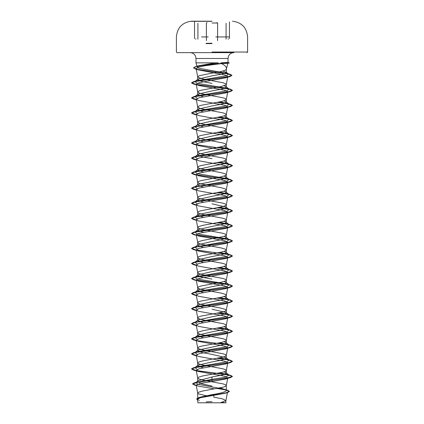 <?xml version="1.0" encoding="UTF-8"?>
<svg xmlns="http://www.w3.org/2000/svg" width="424" height="424" viewBox="0 0 424 424"><rect width="100%" height="100%" fill="white"/><g stroke="black" fill="none" stroke-linecap="round" stroke-linejoin="round"><path stroke-width="0.64" d="M212 21.327L191.473 21.327L212 21.327M212 21.2L191.473 21.2L212 21.2M217.295 22.695L216.871 22.695M198.777 402.8L225.224 402.8A81.705 81.705 0 0 0 222.181 402.36M198.156 67.236L196.996 66.616L195.989 62.858L212 62.858L195.989 62.858L195.989 58.48L195.559 56.286C194.494 53.975 192.692 52.761 190.148 52.645L233.852 52.645C231.308 52.761 229.506 53.975 228.441 56.286L228.011 58.48L195.989 58.48L228.011 58.48L228.011 62.45L220.888 62.858M227.889 63.293L221.439 63.595C225.271 65.397 226.888 67.289 226.289 69.26L227.895 63.298M212 83.374L201.893 81.493L197.701 79.611L198.029 79.092L212 75.848L222.097 74.073L226.299 72.472L226.363 69.027M197.043 66.404L198.671 65.715L212 63.478L218.296 62.858L212 62.858M226.299 72.472L222.913 71.041M208.364 396.223L198.565 393.912L197.701 393.075L198.565 392.237L202.81 390.986L222.955 387.218L225.436 386.386L226.299 385.549L225.436 384.711L222.955 383.874L202.81 380.111L198.565 378.855L197.701 378.017L198.565 377.185L202.81 375.929L222.955 372.166L225.436 371.329L226.299 370.491L225.436 369.654L222.955 368.816L202.81 365.053L198.565 363.797L197.701 362.96L198.565 362.128L202.81 360.872L222.955 357.109L225.436 356.271L226.299 355.434L225.436 354.596L222.955 353.759L202.81 349.996L198.565 348.74L197.701 347.908L198.565 347.071L201.045 346.233L221.19 342.47L225.436 341.214L226.299 340.377L225.436 339.539L222.955 338.702L202.81 334.939L198.565 333.688L197.701 332.851L198.565 332.013L202.81 330.757L222.955 326.994L225.436 326.157L226.299 325.319L225.436 324.482L222.955 323.65L202.81 319.882L198.565 318.631L197.701 317.793L198.565 316.956L201.045 316.119L221.19 312.356L225.436 311.099L226.299 310.262L225.436 309.43L221.19 308.174L201.045 304.411L198.565 303.573L197.701 302.736L198.565 301.899L201.045 301.061L221.19 297.298L225.436 296.042L226.299 295.205L225.436 294.373L221.19 293.116L201.045 289.354L198.565 288.516L197.701 287.679L198.565 286.841L201.045 286.004L221.19 282.241L225.436 280.985L226.299 280.153L225.436 279.315L222.955 278.478L202.81 274.715L198.565 273.459L197.701 272.621L198.565 271.784L201.045 270.947L221.19 267.184L225.436 265.933L226.299 265.095L225.436 264.258L222.955 263.421L202.81 259.658L198.565 258.401L197.701 257.564L198.565 256.727L201.045 255.895L221.19 252.126L225.436 250.876L226.299 250.038L225.436 249.201L221.19 247.945L201.045 244.182L198.565 243.344L197.701 242.507L198.565 241.675L202.81 240.419L222.955 236.656L225.436 235.818L226.299 234.981L225.436 234.143L222.955 233.306L202.81 229.543L198.565 228.287L197.701 227.45L198.565 226.617L202.81 225.361L222.955 221.598L225.436 220.761L226.299 219.924L225.436 219.086L222.955 218.249L202.81 214.486L198.565 213.23L197.701 212.398L198.565 211.56L201.045 210.723L221.19 206.96L225.436 205.704L226.299 204.866L225.436 204.029L222.955 203.191L202.81 199.428L198.565 198.172L197.701 197.34L198.565 196.503L202.81 195.247L222.955 191.484L225.436 190.646L226.299 189.809L225.436 188.972L221.19 187.721L201.045 183.952L198.565 183.12L197.701 182.283L198.565 181.446L201.045 180.608L221.19 176.845L225.436 175.589L226.299 174.752L225.436 173.919L221.19 172.663L201.045 168.9L198.565 168.063L197.701 167.226L198.565 166.388L201.045 165.551L221.19 161.788L224.381 160.95L226.289 159.774L225.436 158.862L222.955 158.025L202.81 154.262L199.619 153.424L197.711 152.243L198.565 151.331L201.045 150.494L221.19 146.731L224.381 145.893L226.289 144.717L225.436 143.805L222.955 142.968L202.81 139.204L199.619 138.367L197.711 137.185L198.565 136.274L201.045 135.436L221.19 131.673L224.381 130.836L226.289 129.659L225.436 128.748L222.955 127.91L202.81 124.147L199.619 123.31L197.711 122.133L198.565 121.216L201.045 120.384L221.19 116.616L224.381 115.784L226.289 114.602L225.436 113.69L222.955 112.853L202.81 109.09L199.619 108.253L197.711 107.076L198.565 106.159L201.045 105.327L221.19 101.559L224.381 100.727L226.289 99.545L225.436 98.633L222.955 97.796L202.81 94.033L199.619 93.195L197.711 92.019L198.565 91.107L201.045 90.27L221.19 86.507L226.082 84.832L226.082 83.994L222.955 82.738L202.81 78.975L197.918 77.3L197.918 76.468L199.619 75.631L212 73.119C220.952 71.831 225.716 70.548 226.289 69.26L226.299 69.356M197.701 393.075L197.701 398.698L200.128 397.182L212 394.659C220.676 393.318 225.441 391.972 226.299 390.626L225.822 389.879L220.21 387.849M212 386.079L201.893 383.805L197.701 381.526L198.178 380.779L212 376.978L222.118 375.097L226.299 373.215L225.966 372.701L224.047 371.853M203.255 367.873L197.701 365.689L198.029 365.175L212 361.921L222.107 360.045L226.299 358.158L225.971 357.644L212 354.395L201.888 352.514L197.701 350.632L198.035 350.118L222.112 344.982L226.299 343.101L225.966 342.587L224.047 341.739M203.255 337.758L197.701 335.575L198.035 335.061L212 331.812L222.107 329.93L226.299 328.044L225.971 327.529L224.047 326.681M203.255 322.706L197.701 320.518L198.029 320.003L212 316.755L222.107 314.873L226.299 312.991L225.966 312.472L212 309.223M203.255 307.649L197.701 305.46L198.035 304.946L212 301.697L222.112 299.816L226.299 297.934L225.966 297.415L224.047 296.572M203.255 292.592L197.701 290.403L198.029 289.889L212 286.64L222.107 284.758L226.299 282.877L225.971 282.363L224.047 281.515M212 279.114L201.893 277.232L197.701 275.346L198.035 274.832L212 271.583L222.112 269.701L226.299 267.82L225.966 267.306L224.047 266.458M203.255 262.477L197.701 260.288L198.035 259.774L212 256.525L222.112 254.644L226.299 252.762L225.971 252.248L224.047 251.4M203.255 247.42L197.701 245.236L198.029 244.717L212 241.468L222.107 239.587L226.299 237.705L225.971 237.191L224.047 236.343M203.255 232.363L197.701 230.179L198.035 229.66L212 226.411L222.112 224.529L226.299 222.648L225.966 222.134L224.047 221.286M203.255 217.305L197.701 215.122L198.035 214.608L222.112 209.472L226.299 207.59L225.971 207.076L212 203.827M203.255 202.248L197.701 200.064L198.029 199.55L212 196.301L222.107 194.42L226.299 192.533L225.966 192.019L224.047 191.171M203.255 187.196L197.701 185.007L198.035 184.493L222.112 179.357L226.299 177.481L225.966 176.962L224.047 176.114M203.255 172.139L197.701 169.95L198.035 169.436L212 166.187L222.107 164.305L226.299 162.424L225.971 161.904L224.047 161.062M212 158.656L201.893 156.774L197.701 154.893L198.035 154.378L212 151.13L222.107 149.248L226.299 147.367L225.966 146.852L224.047 146.004M203.255 142.024L197.701 139.835L198.035 139.321L212 136.072L222.112 134.191L226.299 132.309L225.966 131.795L224.047 130.947M203.255 126.967L197.701 124.778L198.029 124.264L212 121.015L222.107 119.133L226.299 117.252L225.971 116.738L224.047 115.89M203.255 111.91L197.701 109.726L198.035 109.207L212 105.958L222.112 104.076L226.299 102.195L225.966 101.68L224.047 100.833M203.255 96.852L197.701 94.669L198.035 94.149L212 90.9L222.112 89.019L226.299 87.137L225.966 86.623L224.047 85.775M217.607 402.8L220.305 402.8L225.891 400.638L227.513 392.094L225.547 393.196L200.287 397.744L197.298 399.291L199.338 400.447M225.891 400.638L225.897 402.8L197.966 402.8L197.298 399.291M225.897 400.558L222.483 398.851L213.791 397.14L213.86 394.325M212 376.978L212 379.332L196.248 382.353M198.178 380.779L195.93 382.554L197.717 384.229L224.28 389.237L227.545 390.255L229.373 391.357L225.801 392.931L198.628 397.659L196.667 398.873L197.356 399.594M225.997 390.011L226.299 390.626L226.299 385.549M225.971 372.701L229.087 375.139L225.319 377.238L212 379.332L212 380.153L194.287 382.83L192.586 383.837L196.227 385.337M217.342 388.395L227.545 390.255M227.651 378.06L225.727 378.992L212 381.526L212 380.275L230.709 377.503L232.426 376.39L226.443 378.272L198.151 382.119L192.586 383.964L194.441 385.024L196.248 385.469M216.945 388.464L225.987 389.974L229.373 391.479L227.349 392.656L199.974 397.41L196.667 398.873M212 381.526L200.653 383.296L196.174 385.061L197.96 386.068L213.993 388.755M221.439 63.595L204.617 65.784L198.284 67.199L196.127 68.608L198.353 69.891L224.778 74.889L227.794 76.553L226.289 84.487M227.566 76.914L225.563 77.841L199.248 82.643L196.233 84.222L198.278 85.388L224.704 90.158L227.773 91.748L226.289 99.545M227.651 91.982L225.727 92.914L199.296 97.69L196.227 99.28L198.273 100.446L224.704 105.216L227.773 106.806L226.289 114.602M227.651 107.039L225.727 107.972L199.301 112.747L196.233 114.337L198.278 115.503L224.704 120.273L227.768 121.863L226.289 129.659M227.651 122.096L225.722 123.029L199.296 127.799L196.227 129.394L198.273 130.56L224.699 135.33L227.773 136.92L225.727 138.086L199.301 142.856L196.227 144.452L198.273 145.618L224.699 150.388L227.773 151.978L225.727 153.143L199.301 157.913L196.227 159.504L198.273 160.675L224.699 165.445L227.768 167.035L225.727 168.201L199.296 172.971L196.233 174.561L198.273 175.727L224.709 180.502L227.768 182.092L225.722 183.258L199.296 188.028L196.233 189.618L198.278 190.784L224.704 195.559L227.773 197.149L225.727 198.315L199.296 203.085L196.227 204.675L198.273 205.841L224.704 210.617L227.773 212.207L225.727 213.373L199.301 218.143L196.233 219.733L198.278 220.899L224.704 225.674L227.768 227.259L225.722 228.43L199.296 233.2L196.227 234.79L198.273 235.956L224.699 240.726L227.773 242.316L225.727 243.482L199.296 248.257L196.227 249.847L198.273 251.013L224.699 255.783L227.773 257.373L225.727 258.539L199.301 263.309L196.227 264.905L198.273 266.071L224.704 270.841L227.773 272.431L226.289 280.227M227.651 272.664L225.727 273.597L199.296 278.367L196.233 279.962L198.273 281.128L224.709 285.898L227.768 287.488L226.289 295.284M227.646 287.721L225.727 288.654L199.296 293.424L196.233 295.014L198.278 296.185L224.704 300.955L227.773 302.545L226.289 310.341M227.651 302.778L225.722 303.711L199.296 308.481L196.227 310.071L198.273 311.237L224.699 316.012L227.768 317.603L226.289 325.399M227.651 317.836L225.722 318.769L199.301 323.539L196.233 325.129L198.278 326.295L224.699 331.065L227.773 332.66L226.289 340.456M227.656 332.888L225.727 333.826L199.296 338.596L196.227 340.186L198.278 341.352L224.699 346.122L227.773 347.717L226.289 355.508M227.651 347.945L225.727 348.883L199.296 353.653L196.233 355.243L198.273 356.409L224.699 361.179L227.768 362.769L226.289 370.565M227.651 363.002L225.727 363.94L199.296 368.71L196.227 370.3L198.273 371.466L224.704 376.236L227.773 377.826L226.289 385.623M229.087 375.139L227.434 374.429L219.669 372.897M197.239 369.368L194.913 367.613L196.566 366.898L226.951 361.789L229.087 360.082L227.434 359.372L219.669 357.84M197.239 354.31L194.913 352.556L196.566 351.841L226.957 346.731L229.087 345.025L227.434 344.315L219.669 342.783M197.239 339.253L194.913 337.499L196.566 336.783L226.951 331.674L229.087 329.973L227.434 329.257L219.669 327.731M197.239 324.196L194.913 322.441L198.029 320.003M195.252 322.229L226.951 316.617L229.087 314.915L227.434 314.2L219.669 312.674M197.234 309.138L194.913 307.384L196.566 306.674L226.957 301.559L229.087 299.858L227.434 299.143L219.669 297.616M197.239 294.081L194.913 292.327L196.566 291.617L226.951 286.502L229.087 284.801L227.434 284.085L197.049 278.976L194.913 277.269L196.566 276.559L226.957 271.445L229.087 269.743L227.434 269.028L219.669 267.502M197.239 263.972L194.913 262.212L196.566 261.502L226.951 256.393L229.087 254.686L227.434 253.976L219.669 252.444M197.239 248.915L194.913 247.16L198.029 244.717M195.252 246.943L226.951 241.336L229.087 239.629L227.434 238.919L197.043 233.804L194.913 232.103L196.566 231.387L226.957 226.278L229.087 224.572L227.434 223.861L219.669 222.33M197.239 218.8L194.913 217.046L196.566 216.33L226.951 211.221L229.087 209.514L227.434 208.804L219.669 207.272M197.234 203.743L194.913 201.988L196.566 201.273L226.957 196.164L229.087 194.457L227.434 193.747L219.669 192.22M197.239 188.685L194.913 186.931L198.035 184.493M195.252 186.719L226.951 181.106L229.087 179.405L227.434 178.69L197.049 173.58L194.913 171.874L198.029 169.436M194.945 171.853L196.566 171.163L226.951 166.049L229.087 164.348L227.434 163.632L219.669 162.106M197.239 158.571L194.913 156.816L198.029 154.378M194.945 156.795L196.566 156.106L226.957 150.992L229.087 149.29L227.434 148.575L219.669 147.048M197.239 143.513L194.913 141.759L198.035 139.321M195.252 141.547L226.951 135.934L229.087 134.233L227.434 133.518L219.669 131.991M197.239 128.461L194.913 126.707L198.029 124.264M195.252 126.49L226.957 120.877L229.087 119.176L227.434 118.46L219.669 116.934M197.239 113.404L194.913 111.65L198.029 109.207M194.945 111.623L196.566 110.934L226.951 105.825L229.087 104.118L227.434 103.408L219.669 101.877M197.239 98.347L194.913 96.593L198.035 94.149M194.945 96.566L196.566 95.877L226.951 90.768L229.087 89.061L227.434 88.351L197.043 83.237L194.913 81.535L198.029 79.097M195.252 81.323L196.566 80.82L226.602 75.748L228.573 74.057L226.824 73.304L198.58 68.195L196.922 66.494L197.144 66.319M232.426 376.39L230.709 375.399L228.838 374.949M228.748 374.927L196.349 370.534M196.27 370.518L191.574 368.859L193.291 367.873L227.852 362.965L232.426 361.333L230.709 360.342L228.838 359.891M228.748 359.87L217.602 358.232M196.27 355.46L191.574 353.801L193.291 352.816L227.852 347.908L232.426 346.276L230.709 345.284L228.838 344.834M228.748 344.813L217.602 343.175M196.27 340.403L191.574 338.744L193.291 337.758L227.852 332.851L232.426 331.218L230.709 330.227L228.838 329.777M228.748 329.755L217.602 328.118M196.27 325.346L191.574 323.687L193.291 322.701L227.852 317.793L232.426 316.161L230.709 315.17L228.838 314.719M228.748 314.698L217.602 313.06M196.27 310.289L191.574 308.635L193.291 307.644L227.852 302.741L232.426 301.104L230.709 300.113L228.838 299.662M228.748 299.646L217.602 298.008M196.27 295.236L191.574 293.578L193.291 292.587L227.852 287.684L232.426 286.046L230.714 285.061L228.838 284.605M228.748 284.589L195.533 280.036L191.574 278.52L193.291 277.529L227.852 272.627L232.426 270.989L230.709 270.003L228.838 269.547M228.748 269.531L217.602 267.894M196.27 265.122L191.574 263.463L193.291 262.472L227.852 257.569L232.426 255.937L230.709 254.946L228.838 254.49M228.748 254.474L196.349 250.075M196.27 250.065L191.574 248.406L193.286 247.415L227.852 242.512L232.426 240.88L230.709 239.889L228.838 239.438M228.748 239.417L195.533 234.864L191.574 233.348L193.291 232.363L227.852 227.455L232.426 225.822L230.709 224.831L228.838 224.381M228.748 224.36L217.602 222.722M196.27 219.95L191.574 218.291L193.291 217.305L227.852 212.398L232.426 210.765L230.714 209.774L228.838 209.323M228.748 209.302L217.602 207.665M196.27 204.893L191.574 203.234L193.291 202.248L227.852 197.34L232.426 195.708L230.709 194.717L228.838 194.266M228.748 194.245L217.602 192.607M196.27 189.835L191.574 188.182L193.291 187.191L227.852 182.283L232.426 180.651L230.709 179.659L196.349 174.794M196.27 174.778L191.574 173.124L193.286 172.133L227.852 167.231L232.426 165.593L230.709 164.607L217.602 162.498M196.27 159.721L191.574 158.067L193.291 157.076L227.852 152.174L232.426 150.536L230.709 149.55L196.148 144.642L191.574 143.01L193.291 142.019L227.852 137.116L232.426 135.479L230.714 134.493L217.602 132.383M196.27 129.612L191.574 127.953L193.291 126.962L227.852 122.059L232.426 120.421L230.709 119.436L217.602 117.326M196.27 114.554L191.574 112.895L193.291 111.904L227.852 107.002L232.426 105.369L230.709 104.378L217.602 102.269M196.27 99.497L191.574 97.838L193.286 96.852L227.852 91.944L232.426 90.312L230.709 89.321L196.148 84.418L191.574 82.781L193.291 81.795L227.487 76.93L231.923 75.308L230.126 74.28L197.674 69.409L193.545 67.787L195.453 66.685L206.303 64.74L227.656 62.794L229.315 62.922L226.22 63.351M232.426 376.512L229.061 375.118L196.508 370.687M196.296 370.645L193.291 369.972L191.574 368.986L196.148 367.348L230.709 362.446L232.426 361.455L229.061 360.061L217.189 358.306M196.296 355.593L193.291 354.92L191.574 353.929L196.148 352.291L230.709 347.389L232.426 346.397L229.061 345.004L196.508 340.573M196.296 340.536L193.291 339.863L191.574 338.871L196.148 337.239L230.709 332.331L232.426 331.345L229.061 329.946L217.189 328.197M196.296 325.478L193.291 324.805L191.574 323.814L196.148 322.182L230.709 317.274L232.426 316.288L229.061 314.889L217.189 313.14M196.296 310.421L193.291 309.748L191.574 308.757L196.148 307.124L230.709 302.217L232.426 301.231L229.061 299.837M229.055 299.832L217.189 298.083M196.296 295.364L193.291 294.691L191.574 293.7L196.148 292.067L230.709 287.165L232.426 286.174L229.061 284.78L196.508 280.344M196.296 280.306L193.291 279.633L191.574 278.642L196.148 277.01L230.709 272.107L232.426 271.116L229.061 269.722L217.189 267.968M196.296 265.249L193.291 264.576L191.574 263.59L196.148 261.952L230.714 257.05L232.426 256.059L229.061 254.665L193.291 249.519L191.574 248.533L196.148 246.895L230.709 241.993L232.426 241.002L229.061 239.608L196.508 235.177M196.296 235.135L193.291 234.461L191.574 233.476L196.148 231.838L230.709 226.935L232.426 225.944L229.061 224.55L217.189 222.796M196.296 220.083L193.286 219.404L191.574 218.418L196.148 216.781L230.709 211.878L232.426 210.887L229.061 209.493L217.189 207.739M196.296 205.025L193.291 204.352L191.574 203.361L196.148 201.729L230.709 196.821L232.426 195.835L229.061 194.436L217.189 192.687M196.296 189.968L193.291 189.295L191.574 188.304L196.148 186.671L230.714 181.763L232.426 180.778L228.764 179.32L196.508 174.948M196.296 174.911L193.291 174.238L191.574 173.246L196.148 171.614L230.709 166.706L232.426 165.72L228.176 164.146L217.189 162.572M196.296 159.853L193.291 159.18L191.574 158.189L196.148 156.557L230.709 151.649L232.426 150.663L228.176 149.089L217.189 147.515M196.296 144.796L193.286 144.123L191.574 143.132L196.148 141.499L230.709 136.597L232.426 135.606L228.176 134.032L217.189 132.458M196.296 129.739L193.291 129.066L191.574 128.08L196.148 126.442L230.709 121.54L232.426 120.549L228.176 118.974L217.189 117.4M196.296 114.681L193.291 114.008L191.574 113.023L196.148 111.385L230.714 106.482L232.426 105.491L228.176 103.917L217.189 102.343M196.296 99.624L193.291 98.951L191.574 97.965L196.148 96.328L230.709 91.425L232.426 90.434L228.764 88.976L196.508 84.609M196.296 84.572L193.291 83.899L191.574 82.908L196.068 81.286L230.227 76.426L231.923 75.435L228.138 73.93L197.043 69.403M196.238 69.213L193.545 67.914L195.973 66.663L202.534 65.418L227.656 62.922M212 52.645L177.015 52.645L212 52.645M207.145 22.695L206.705 22.695M228.223 39.3L228.223 38.743M212 43.566L205.984 43.566L212 43.566M212 43.275L206.398 43.275L212 43.275M212 23.002L217.602 23.002L212 23.002M229.453 36.941L215.811 36.941M222.468 36.941L225.542 36.941M212 52.03L247.6 52.03L212 52.03M226.337 62.402L227.656 62.794M208.2 36.941L201.543 36.941M195.766 39.294L195.766 38.743M229.453 38.568L229.453 21.942M212 43.582L206.091 43.582L212 43.582M217.602 40.593L217.602 23.002M232.527 21.2C241.733 22.44 246.757 27.687 247.6 36.941L247.6 52.03L246.985 52.645M226.299 373.215L226.299 370.491M226.299 358.158L226.299 355.434M226.299 343.101L226.299 340.377M226.299 328.044L226.299 325.319M226.299 312.991L226.299 310.262M226.299 297.934L226.299 295.205M226.299 282.877L226.299 280.153M226.299 267.82L226.299 265.095M226.299 252.762L226.299 250.038M226.299 237.705L226.299 234.981M226.299 222.648L226.299 219.924M226.299 207.59L226.299 204.866M226.299 192.533L226.299 189.809M226.299 177.481L226.299 174.752M226.299 162.424L226.299 159.694M226.299 147.367L226.299 144.642M226.299 132.309L226.299 129.585M226.299 117.252L226.299 114.528M226.299 102.195L226.299 99.47M226.299 87.137L226.299 84.413M197.701 381.526L197.701 378.017M197.701 365.689L197.701 362.96M197.701 350.632L197.701 347.908M197.701 335.575L197.701 332.851M197.701 320.518L197.701 317.793M197.701 305.46L197.701 302.736M197.701 290.403L197.701 287.679M197.701 275.346L197.701 272.621M197.701 260.288L197.701 257.564M197.701 245.236L197.701 242.507M197.701 230.179L197.701 227.45M197.701 215.122L197.701 212.398M197.701 200.064L197.701 197.34M197.701 184.753L197.701 182.283M197.701 169.695L197.701 167.226M197.701 154.638L197.701 152.168M197.701 139.581L197.701 137.111M197.701 124.523L197.701 122.054M197.701 109.466L197.701 106.996M197.701 94.409L197.701 91.939M197.701 79.352L197.701 76.887M200.128 397.182L198.628 397.659M197.542 381.844L194.287 382.83M194.441 385.024L196.27 385.559M227.349 392.656L225.547 393.196M196.127 68.608L197.711 76.961M196.227 84.222L197.711 92.019M196.227 99.28L197.711 107.076M196.227 114.337L197.711 122.133M196.227 129.394L197.711 137.185M227.773 136.92L226.289 144.717M196.227 144.446L197.711 152.243M227.773 151.978L226.289 159.774M196.227 159.504L197.711 167.3M227.773 167.035L226.289 174.831M196.227 174.561L197.711 182.357M227.773 182.092L226.289 189.888M196.227 189.618L197.711 197.414M227.773 197.149L226.289 204.94M196.227 204.675L197.711 212.472M227.773 212.207L226.289 219.998M196.227 219.733L197.711 227.529M227.773 227.259L226.289 235.055M196.227 234.79L197.711 242.586M227.773 242.316L226.289 250.112M196.227 249.847L197.711 257.644M227.773 257.373L226.289 265.17M196.227 264.905L197.711 272.696M196.227 279.962L197.711 287.753M196.227 295.019L197.711 302.81M196.227 310.071L197.711 317.868M196.227 325.129L197.711 332.925M196.227 340.186L197.711 347.982M196.227 355.243L197.711 363.039M196.227 370.3L197.711 378.097M196.174 385.061L197.711 393.154M198.671 65.715L195.453 66.685M227.434 374.429L230.709 375.399M196.566 366.898L193.291 367.873M227.434 359.372L230.709 360.342M196.566 351.841L193.291 352.816M227.434 344.315L230.709 345.284M196.566 336.783L193.291 337.758M227.434 329.257L230.709 330.227M196.566 321.731L193.291 322.701M227.434 314.2L230.709 315.17M196.566 306.674L193.291 307.644M227.434 299.143L230.709 300.113M196.566 291.617L193.291 292.587M227.434 284.085L230.714 285.061M196.566 276.559L193.291 277.529M227.434 269.028L230.709 270.003M196.566 261.502L193.291 262.472M227.434 253.976L230.709 254.946M196.566 246.445L193.286 247.415M227.434 238.919L230.709 239.889M196.566 231.387L193.291 232.363M228.631 224.217L230.709 224.831M196.566 216.33L193.291 217.305M227.434 208.804L230.714 209.774M196.566 201.273L193.291 202.248M227.434 193.747L230.709 194.717M196.566 186.221L193.291 187.191M227.434 178.69L230.709 179.659M196.566 171.163L193.286 172.133M227.434 163.632L230.709 164.607M196.566 156.106L193.291 157.076M227.434 148.575L230.709 149.55M196.566 141.049L193.291 142.019M227.434 133.518L230.714 134.493M196.566 125.992L193.291 126.962M227.434 118.46L230.709 119.436M196.566 110.934L193.291 111.904M227.434 103.408L230.709 104.378M196.566 95.877L193.286 96.852M227.434 88.351L230.709 89.321M196.566 80.82L193.291 81.795M226.824 73.304L230.126 74.28M194.913 367.613L198.029 365.175M229.087 360.082L225.971 357.644M194.913 352.556L198.035 350.113M229.087 345.025L225.966 342.587M194.913 337.499L198.035 335.061M229.087 329.973L225.971 327.529M229.087 314.915L225.966 312.472M194.913 307.384L198.035 304.946M229.087 299.858L225.966 297.415M194.913 292.327L198.029 289.889M229.087 284.801L225.971 282.363M194.913 277.269L198.035 274.832M229.087 269.743L225.966 267.3M194.913 262.212L198.035 259.774M229.087 254.686L225.971 252.248M229.087 239.629L225.971 237.191M194.913 232.103L198.035 229.66M229.087 224.572L225.966 222.134M194.913 217.046L198.029 214.602M229.087 209.514L225.971 207.076M194.913 201.988L198.029 199.55M229.087 194.457L225.966 192.019M229.087 179.405L225.966 176.962M229.087 164.348L225.971 161.904M229.087 149.29L225.966 146.847M229.087 134.233L225.966 131.795M229.087 119.176L225.971 116.738M229.087 104.118L225.966 101.68M229.087 89.061L225.966 86.623M228.573 74.057L226.056 72.096M198.353 69.891L195.332 68.969M225.563 77.841L230.227 76.426M196.339 84.8L193.291 83.899M225.727 92.914L230.709 91.425M196.339 99.857L193.291 98.951M225.727 107.972L230.714 106.482M196.339 114.915L193.291 114.008M225.722 123.029L230.709 121.54M196.339 129.972L193.291 129.066M225.727 138.086L230.709 136.597M196.339 145.029L193.286 144.123M225.727 153.143L230.709 151.649M196.339 160.081L193.291 159.18M225.727 168.201L230.709 166.706M196.339 175.138L193.291 174.238M225.722 183.258L230.714 181.763M196.339 190.196L193.291 189.295M225.727 198.315L230.709 196.821M196.339 205.253L193.291 204.352M225.727 213.373L230.709 211.878M196.339 220.31L193.286 219.404M225.722 228.43L230.709 226.935M196.339 235.368L193.291 234.461M225.727 243.482L230.709 241.993M196.339 250.425L193.291 249.519M225.727 258.539L230.714 257.05M196.339 265.482L193.291 264.576M225.727 273.597L230.709 272.107M196.339 280.54L193.291 279.633M225.727 288.654L230.709 287.165M196.339 295.592L193.291 294.691M225.722 303.711L230.709 302.217M196.339 310.649L193.291 309.748M225.722 318.769L230.709 317.274M196.339 325.706L193.291 324.805M225.727 333.826L230.709 332.331M196.339 340.764L193.291 339.863M225.727 348.883L230.709 347.389M196.339 355.821L193.291 354.92M225.727 363.94L230.709 362.446M198.273 371.466L193.291 369.972M225.727 378.992L230.709 377.503M191.473 21.2C182.267 22.44 177.243 27.687 176.4 36.941L176.4 52.03L177.015 52.645M227.99 62.439L229.315 62.922L227.874 63.309M212 401.724A81.705 81.705 0 0 0 206.265 401.926M206.398 40.598L206.398 23.002M194.542 38.568L194.542 21.942M226.077 39.146L226.077 23.288M197.913 39.146L197.913 23.288"/></g></svg>
